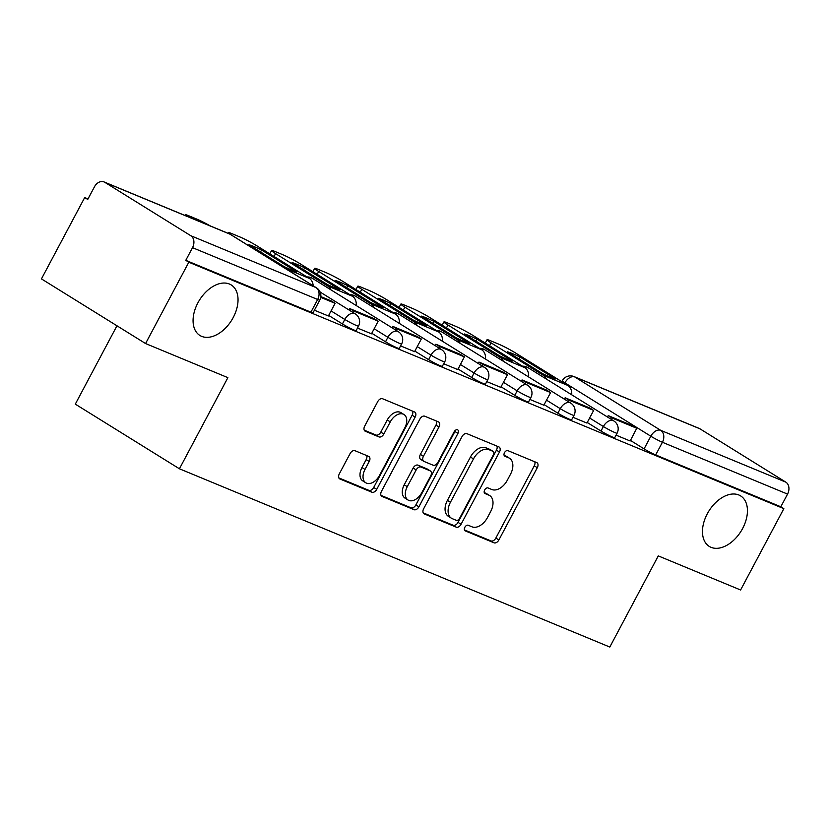 <?xml version="1.0" encoding="UTF-8"?>
<svg xmlns="http://www.w3.org/2000/svg" width="829" height="829" viewBox="0 0 829 829"><rect width="100%" height="100%" fill="white"/><g stroke="black" fill="none" stroke-linecap="round" stroke-linejoin="round"><path stroke-width="1.24" d="M464.841 527.296A3.192 2.041 121.8 0 0 465.048 530.788A3.192 2.041 121.8 0 0 465.245 530.881L494.053 542.819A4.559 2.912 121.8 0 0 498.892 539.928L537.296 467.711A4.559 2.912 121.8 0 0 536.985 462.717A4.559 2.912 121.8 0 0 536.715 462.582L507.908 450.644A3.192 2.041 121.8 0 0 504.509 452.665A3.192 2.041 121.8 0 0 504.726 456.168A3.192 2.041 121.8 0 0 504.923 456.261L508.643 457.805A14.59 9.316 121.8 0 1 509.514 458.25A14.59 9.316 121.8 0 1 510.498 474.24L507.296 480.26A14.59 9.316 121.8 0 1 491.794 489.504L488.063 487.96A3.192 2.041 121.8 0 0 484.675 489.98A3.192 2.041 121.8 0 0 484.892 493.473A3.192 2.041 121.8 0 0 485.079 493.576L488.809 495.12A14.59 9.316 121.8 0 1 489.68 495.566A14.59 9.316 121.8 0 1 490.654 511.555L487.462 517.565A14.59 9.316 121.8 0 1 471.96 526.809L468.23 525.265A3.192 2.041 121.8 0 0 464.841 527.296M233.229 317.517A29.72 18.984 121.8 0 0 231.229 284.948A29.72 18.984 121.8 0 0 197.872 302.875A29.72 18.984 121.8 0 0 199.872 335.444A29.72 18.984 121.8 0 0 233.229 317.517M742.629 528.487A29.72 18.984 121.8 0 0 740.629 495.908A29.72 18.984 121.8 0 0 707.272 513.845A29.72 18.984 121.8 0 0 709.272 546.415A29.72 18.984 121.8 0 0 742.629 528.487M354.936 450.686A4.559 2.912 121.8 0 0 350.097 453.577L339.32 473.836A4.559 2.912 121.8 0 0 339.631 478.841A4.559 2.912 121.8 0 0 339.9 478.975L371.9 492.229A4.559 2.912 121.8 0 0 376.739 489.338L415.142 417.122A4.559 2.912 121.8 0 0 414.832 412.127A4.559 2.912 121.8 0 0 414.562 411.992L382.563 398.739A4.559 2.912 121.8 0 0 377.723 401.63L364.708 426.096A4.559 2.912 121.8 0 0 365.009 431.09A4.559 2.912 121.8 0 0 365.288 431.235L378.977 436.904A4.559 2.912 121.8 0 0 383.827 434.013L390.272 421.878A12.197 7.793 121.8 0 1 403.961 414.521A12.197 7.793 121.8 0 1 404.78 427.888L379.506 475.431A12.197 7.793 121.8 0 1 365.817 482.789A12.197 7.793 121.8 0 1 364.998 469.421L369.216 461.494A4.559 2.912 121.8 0 0 368.905 456.499A4.559 2.912 121.8 0 0 368.636 456.364L354.936 450.686M783.851 508.654L740.598 589.989L658.278 555.896L609.812 647.045L179.427 468.789L227.892 377.651L145.572 343.548L188.815 262.213L783.851 508.654L780.814 506.768L787.55 494.094L662.412 442.271A9.285 0.746 -152 0 1 650.817 436.209L564.912 382.863A9.285 0.746 -152 0 1 562.238 380.791L561.761 381.672M423.65 508.768A4.559 2.912 121.8 0 0 423.961 513.762A4.559 2.912 121.8 0 0 424.23 513.897L456.23 527.151A4.559 2.912 121.8 0 0 461.069 524.26L499.462 452.043A4.559 2.912 121.8 0 0 499.162 447.049A4.559 2.912 121.8 0 0 498.892 446.914L466.893 433.66A4.559 2.912 121.8 0 0 462.043 436.551L423.65 508.768M414.065 509.69L382.065 496.436A4.559 2.912 121.8 0 1 381.796 496.302A4.559 2.912 121.8 0 1 381.485 491.307L419.888 419.091A4.559 2.912 121.8 0 1 424.728 416.199L438.427 421.868A4.559 2.912 121.8 0 1 438.696 422.013A4.559 2.912 121.8 0 1 438.997 427.008L423.432 456.292A4.559 2.912 121.8 0 0 423.733 461.287A4.559 2.912 121.8 0 0 424.002 461.432L433.09 465.193A4.559 2.912 121.8 0 0 437.93 462.302L454.147 431.805A3.192 2.041 121.8 0 1 457.732 429.888A3.192 2.041 121.8 0 1 457.94 433.38L418.904 506.799A4.559 2.912 121.8 0 1 414.065 509.69L411.029 507.804L381.008 495.369M145.572 343.548L41.45 278.896L84.693 197.561L88.009 198.929M116.962 325.787L75.304 404.137L179.427 468.789M188.815 262.213L185.779 260.327L192.515 247.664A9.285 7.109 -67.5 0 0 190.794 235.716L104.889 182.37A9.285 7.109 -67.5 0 0 104.091 181.955A9.285 7.109 -67.5 0 0 94.475 186.774L87.729 199.437L84.693 197.561M780.814 506.768L655.677 454.934A9.285 0.746 -152 0 1 644.081 448.883L630.341 440.344M699.925 428.8L574.777 376.977A9.285 7.109 -67.5 0 0 573.989 376.563L699.127 428.396A9.285 7.109 112.5 0 1 699.925 428.8L785.83 482.146A9.285 7.109 112.5 0 1 787.55 494.094M572.963 417.298L586.942 423.059M529.876 399.443L543.855 405.205M486.778 381.599L500.757 387.361M443.681 363.755L457.784 369.589L464.385 356.864L439.805 346.677L439.059 348.076M400.594 345.9L414.573 351.662M357.496 328.056L371.475 333.818M314.398 310.212L328.377 315.973M342.418 323.942L344.812 319.455A9.285 0.746 -152 0 0 353.496 324.18A9.285 0.746 -152 0 0 358.532 326.098L356.149 330.595A9.285 0.746 28 0 1 351.102 328.678A9.285 0.746 28 0 1 342.418 323.942L328.678 315.414M385.516 341.797L387.899 337.299A9.285 0.746 -152 0 0 396.583 342.035A9.285 0.746 -152 0 0 401.63 343.942L399.236 348.439A9.285 0.746 28 0 1 394.2 346.532A9.285 0.746 28 0 1 385.516 341.797L371.775 333.258M428.603 359.641L430.997 355.144A9.285 0.746 -152 0 0 439.681 359.879A9.285 0.746 -152 0 0 444.727 361.796L442.334 366.294A9.285 0.746 28 0 1 437.287 364.377A9.285 0.746 28 0 1 428.603 359.641L414.863 351.113M471.701 377.485L474.095 372.998A9.285 0.746 -152 0 0 482.779 377.723A9.285 0.746 -152 0 0 487.815 379.641L485.431 384.138A9.285 0.746 28 0 1 480.385 382.221A9.285 0.746 28 0 1 471.701 377.485L457.96 368.957M514.799 395.34L517.182 390.842A9.285 0.746 -152 0 0 525.866 395.578A9.285 0.746 -152 0 0 530.912 397.485L528.519 401.982A9.285 0.746 28 0 1 523.482 400.075A9.285 0.746 28 0 1 514.799 395.34L501.058 386.801M557.886 413.184L560.28 408.687A9.285 0.746 -152 0 0 568.963 413.422A9.285 0.746 -152 0 0 574.01 415.339L571.616 419.837A9.285 0.746 28 0 1 566.57 417.92A9.285 0.746 28 0 1 557.886 413.184L544.145 404.656M600.984 431.028L603.377 426.531A9.285 0.746 -152 0 0 612.061 431.267A9.285 0.746 -152 0 0 617.097 433.184L614.714 437.681A9.285 0.746 28 0 1 609.667 435.764A9.285 0.746 28 0 1 600.984 431.028L587.243 422.5M616.061 435.142L630.164 440.987L636.765 428.251L612.175 418.075L611.439 419.464M185.779 260.327L310.916 312.16A9.285 0.746 28 0 0 313.051 312.751L319.787 300.077A9.285 0.746 -152 0 1 317.662 299.487L192.515 247.664M489.68 495.566L486.644 493.68A14.59 9.316 121.8 0 0 485.773 493.234L488.809 495.12M484.26 492.602L485.773 493.234M509.514 458.25L506.478 456.364A14.59 9.316 121.8 0 0 505.607 455.919L508.643 457.805M504.094 455.297L505.607 455.919M464.416 529.918L491.017 540.933A4.559 2.912 121.8 0 0 495.856 538.042L534.259 465.825A4.559 2.912 121.8 0 0 534.736 461.753M423.173 512.84L453.194 525.265A4.559 2.912 121.8 0 0 458.033 522.374L496.436 450.157A4.559 2.912 121.8 0 0 496.913 446.095M456.23 520.301A3.192 2.041 121.8 0 0 459.618 518.28L493.328 454.893A3.192 2.041 121.8 0 0 493.11 451.39A3.192 2.041 121.8 0 0 492.923 451.297L488.986 449.67A14.59 9.316 121.8 0 0 473.483 458.914L450.448 502.239A14.59 9.316 121.8 0 0 451.432 518.229A14.59 9.316 121.8 0 0 452.292 518.674L456.23 520.301M490.25 449.629A3.192 2.041 121.8 0 0 490.074 449.505A3.192 2.041 121.8 0 0 489.887 449.411L492.923 451.297M451.432 518.229L448.396 516.343A14.59 9.316 121.8 0 1 447.411 500.353L470.447 457.028A14.59 9.316 121.8 0 1 485.949 447.784L489.887 449.411M420.966 459.546A4.559 2.912 121.8 0 1 420.697 459.401A4.559 2.912 121.8 0 1 420.396 454.406L435.961 425.122A4.559 2.912 121.8 0 0 436.437 421.049M411.029 507.804A4.559 2.912 121.8 0 0 415.868 504.913L454.903 431.494A3.192 2.041 121.8 0 0 455.339 430.344M407.267 486.685A12.197 7.793 121.8 0 0 408.086 500.042A12.197 7.793 121.8 0 0 421.774 492.695L430.686 475.939A4.559 2.912 121.8 0 0 430.375 470.945A4.559 2.912 121.8 0 0 430.106 470.81L421.018 467.048A4.559 2.912 121.8 0 0 416.179 469.929L407.267 486.685L404.231 484.799A12.197 7.793 121.8 0 0 405.049 498.156L408.086 500.042M427.588 469.245A4.559 2.912 121.8 0 0 427.339 469.059A4.559 2.912 121.8 0 0 427.07 468.924L430.106 470.81M404.231 484.799L413.143 468.043A4.559 2.912 121.8 0 1 417.982 465.162L427.07 468.924M365.817 482.789L362.781 480.903A12.197 7.793 121.8 0 1 361.962 467.535L366.18 459.608A4.559 2.912 121.8 0 0 366.656 455.546M403.961 414.521L400.925 412.635A12.197 7.793 121.8 0 0 387.236 419.992L390.272 421.878M364.232 430.168L375.941 435.018A4.559 2.912 121.8 0 0 380.791 432.127L387.236 419.992M338.843 477.908L368.864 490.343A4.559 2.912 121.8 0 0 373.703 487.452L412.106 415.236A4.559 2.912 121.8 0 0 412.583 411.163M550.404 377.164A28.797 2.311 28 0 0 555.42 378.967L520.156 357.071A28.797 2.311 -152 0 0 507.452 351.807L542.705 373.703A28.797 2.311 28 0 0 550.404 377.164M607.491 417.018L608.237 415.619L632.817 425.805L636.765 428.251M608.237 415.619L612.175 418.075M543.275 375.278L567.855 385.464L515.648 353.04A13.938 1.119 28 0 0 498.25 343.952L490.24 340.636A13.938 1.119 28 0 0 487.048 339.745A13.938 1.119 28 0 0 491.058 342.854L543.275 375.278A11.606 8.881 112.5 0 1 546.363 379.05M567.855 385.464A11.606 8.881 112.5 0 1 571.699 394.791M519.109 359.04L520.156 357.071M507.307 359.32A28.797 2.311 28 0 0 512.322 361.112L477.058 339.216A28.797 2.311 -152 0 0 464.354 333.963L499.618 355.859A28.797 2.311 28 0 0 507.307 359.32M564.394 399.174L565.14 397.775L569.088 400.22L593.668 410.407L586.932 423.08M569.088 400.22L568.342 401.619M565.14 397.775L589.72 407.961L593.668 410.407M500.177 357.434L524.767 367.62L472.551 335.196A13.938 1.119 28 0 0 455.162 326.108L447.152 322.782A13.938 1.119 28 0 0 443.95 321.901A13.938 1.119 28 0 0 447.971 325.009L500.177 357.434A11.606 8.881 112.5 0 1 503.265 361.206M524.767 367.62A11.606 8.881 112.5 0 1 528.612 376.946M476.012 341.196L477.058 339.216M464.219 341.475A28.797 2.311 28 0 0 469.224 343.268L433.971 321.372A28.797 2.311 -152 0 0 421.267 316.108L456.52 338.004A28.797 2.311 28 0 0 464.219 341.475M521.306 381.319L522.042 379.931L525.99 382.376L550.58 392.563L543.834 405.226M525.99 382.376L525.254 383.775M522.042 379.931L546.632 390.107L550.58 392.563M457.08 339.589L481.67 349.765L429.463 317.341A13.938 1.119 28 0 0 412.065 308.253L404.055 304.937A13.938 1.119 28 0 0 400.863 304.056A13.938 1.119 28 0 0 404.873 307.165L457.08 339.589A11.606 8.881 112.5 0 1 460.168 343.351M481.67 349.765A11.606 8.881 112.5 0 1 485.514 359.092M432.914 323.351L433.971 321.372M421.122 323.621A28.797 2.311 28 0 0 426.137 325.424L390.873 303.528A28.797 2.311 -152 0 0 378.169 298.264L413.422 320.16A28.797 2.311 28 0 0 421.122 323.621M478.209 363.475L478.955 362.076L482.892 364.532L507.483 374.708L500.747 387.381M482.892 364.532L482.157 365.921M478.955 362.076L503.535 372.262L507.483 374.708M413.992 321.735L438.572 331.921L386.366 299.497A13.938 1.119 28 0 0 368.967 290.409L360.957 287.093A13.938 1.119 28 0 0 357.765 286.202A13.938 1.119 28 0 0 361.776 289.311L413.992 321.735A11.606 8.881 112.5 0 1 417.08 325.507M438.572 331.921A11.606 8.881 112.5 0 1 442.417 341.247M389.827 305.497L390.873 303.528M378.024 305.777A28.797 2.311 28 0 0 383.039 307.569L347.776 285.673A28.797 2.311 -152 0 0 335.071 280.42L370.335 302.316A28.797 2.311 28 0 0 378.024 305.777M435.111 345.631L435.857 344.232L460.437 354.418L464.385 356.864M435.857 344.232L439.805 346.677M370.895 303.891L395.485 314.077L343.268 281.653A13.938 1.119 28 0 0 325.88 272.565L317.87 269.238A13.938 1.119 28 0 0 314.668 268.358A13.938 1.119 28 0 0 318.688 271.466L370.895 303.891A11.606 8.881 112.5 0 1 373.983 307.663M395.485 314.077A11.606 8.881 112.5 0 1 399.329 323.403M346.729 287.653L347.776 285.673M334.937 287.932A28.797 2.311 28 0 0 339.942 289.725L304.689 267.829A28.797 2.311 -152 0 0 291.984 262.565L327.237 284.461A28.797 2.311 28 0 0 334.937 287.932M392.024 327.776L392.759 326.388L396.708 328.833L421.298 339.02L414.552 351.683M396.708 328.833L395.972 330.232M392.759 326.388L417.35 336.564L421.298 339.02M327.797 286.046L352.387 296.222L300.181 263.798A13.938 1.119 28 0 0 282.782 254.71L274.772 251.394A13.938 1.119 28 0 0 271.58 250.513A13.938 1.119 28 0 0 275.591 253.622L327.797 286.046A11.606 8.881 112.5 0 1 330.885 289.808M352.387 296.222A11.606 8.881 112.5 0 1 356.232 305.549M303.632 269.808L304.689 267.829M291.839 270.078A28.797 2.311 28 0 0 296.855 271.881L261.591 249.985A28.797 2.311 -152 0 0 248.887 244.721L284.14 266.617A28.797 2.311 28 0 0 291.839 270.078M348.926 309.932L349.672 308.533L353.61 310.989L378.2 321.165L371.465 333.838M353.61 310.989L352.874 312.378M349.672 308.533L374.252 318.719L378.2 321.165M228.13 233.332L228.483 232.659A13.938 1.119 28 0 1 231.674 233.55L239.685 236.866A13.938 1.119 28 0 1 257.083 245.954L309.29 278.378A11.606 8.881 112.5 0 1 313.175 285.767M228.483 232.659A13.938 1.119 28 0 0 230.089 234.192M260.544 251.964L261.591 249.985M320.73 297.362L335.103 303.321L328.367 315.994M320.833 296.595L331.154 300.875L335.103 303.321M210.431 225.996A13.938 1.119 28 0 0 196.597 219.022L188.587 215.695A13.938 1.119 28 0 0 185.385 214.815A13.938 1.119 28 0 0 186.815 216.224M190.794 235.716L315.932 287.539L230.027 234.192L104.889 182.37M644.081 448.883L650.817 436.209A9.285 5.938 121.8 0 1 660.682 430.324L785.83 482.146M564.601 383.444L564.912 382.863A9.285 5.938 121.8 0 1 574.777 376.977L660.682 430.324A9.285 7.109 112.5 0 1 662.412 442.271L655.677 454.934M358.532 326.098A9.285 9.285 0 0 0 355.237 313.849A9.285 5.938 -58.2 0 0 354.677 313.559A9.285 5.938 -58.2 0 0 344.812 319.455L331.072 310.916M401.63 343.942A9.285 9.285 0 0 0 398.324 331.693A9.285 5.938 -58.2 0 0 397.775 331.413A9.285 5.938 -58.2 0 0 387.899 337.299L374.159 328.761M444.727 361.796A9.285 9.285 0 0 0 441.422 349.548A9.285 5.938 -58.2 0 0 440.873 349.258A9.285 5.938 -58.2 0 0 430.997 355.144L417.256 346.615M487.815 379.641A9.285 9.285 0 0 0 484.519 367.392A9.285 5.938 -58.2 0 0 483.96 367.102A9.285 5.938 -58.2 0 0 474.095 372.998L460.354 364.459M530.912 397.485A9.285 9.285 0 0 0 527.607 385.236A9.285 5.938 -58.2 0 0 527.057 384.957A9.285 5.938 -58.2 0 0 517.182 390.842L503.441 382.304M574.01 415.339A9.285 9.285 0 0 0 570.704 403.091A9.285 5.938 -58.2 0 0 570.155 402.801A9.285 5.938 -58.2 0 0 560.28 408.687L546.539 400.158M617.097 433.184A9.285 9.285 0 0 0 613.802 420.935A9.285 5.938 -58.2 0 0 613.242 420.645A9.285 5.938 -58.2 0 0 603.377 426.531L589.637 418.003M524.125 367.216A9.285 5.938 -58.2 0 1 527.337 367.299A9.285 5.938 121.8 0 1 527.897 367.589A9.285 9.285 0 0 0 522.488 366.2M481.027 349.372A9.285 5.938 -58.2 0 1 484.25 349.455A9.285 5.938 121.8 0 1 484.799 349.734A9.285 9.285 0 0 0 479.39 348.356M437.93 331.517A9.285 5.938 -58.2 0 1 441.152 331.61A9.285 5.938 121.8 0 1 441.702 331.89A9.285 9.285 0 0 0 436.303 330.502M394.842 313.673A9.285 5.938 -58.2 0 1 398.055 313.756A9.285 5.938 121.8 0 1 398.614 314.046A9.285 9.285 0 0 0 393.205 312.657M351.745 295.829A9.285 5.938 -58.2 0 1 354.967 295.912A9.285 5.938 121.8 0 1 355.517 296.191A9.285 9.285 0 0 0 350.107 294.813M308.647 277.974A9.285 5.938 -58.2 0 1 311.87 278.067A9.285 5.938 121.8 0 1 312.419 278.347A9.285 9.285 0 0 0 307.02 276.959M310.916 312.16L317.662 299.487A9.285 7.109 112.5 0 0 315.932 287.539A9.285 5.938 -58.2 0 1 316.491 287.829L230.576 234.472A9.285 9.285 0 0 0 229.239 233.788L104.091 181.955M229.239 233.788A9.285 7.109 -67.5 0 1 230.027 234.192A9.285 5.938 -58.2 0 1 230.576 234.472M534.259 465.825L537.296 467.711M495.856 538.042L498.892 539.928M491.017 540.933L494.053 542.819M496.436 450.157L499.462 452.043M458.033 522.374L461.069 524.26M453.194 525.265L456.23 527.151M423.712 513.576L424.23 513.897M485.949 447.784L488.986 449.67M470.447 457.028L473.483 458.914M447.411 500.353L450.448 502.239M381.547 496.115L382.065 496.436M435.961 425.122L438.997 427.008M420.396 454.406L423.432 456.292M454.903 431.494L457.94 433.38M415.868 504.913L418.904 506.799M417.982 465.162L421.018 467.048M413.143 468.043L416.179 469.929M366.18 459.608L369.216 461.494M361.962 467.535L364.998 469.421M380.791 432.127L383.827 434.013M375.941 435.018L378.977 436.904M364.77 430.914L365.288 431.235M412.106 415.236L415.142 417.122M373.703 487.452L376.739 489.338M368.864 490.343L371.9 492.229M339.382 478.654L339.9 478.975M491.058 342.854L489.535 345.734M447.971 325.009L446.437 327.89M404.873 307.165L403.34 310.036M361.776 289.311L360.252 292.191M318.688 271.466L317.155 274.347M275.591 253.622L274.057 256.493M285.217 268.409L309.29 278.378M527.897 367.589L613.802 420.935M484.799 349.734L570.704 403.091M441.702 331.89L527.607 385.236M398.614 314.046L484.519 367.392M355.517 296.191L441.422 349.548M312.419 278.347L398.324 331.693M320.118 292.036L355.237 313.849M319.787 300.077A9.285 9.285 0 0 0 316.491 287.829M573.989 376.563A9.285 9.285 0 0 0 562.238 380.791M490.074 449.505L493.11 451.39M420.697 459.401L423.733 461.287M427.339 469.059L430.375 470.945M485.266 343.092L487.048 339.745M442.178 325.237L443.95 321.901M399.081 307.393L400.863 304.056M355.983 289.549L357.765 286.202M312.896 271.694L314.668 268.358M269.798 253.85L271.58 250.513M185.033 215.478L185.385 214.815"/></g></svg>
